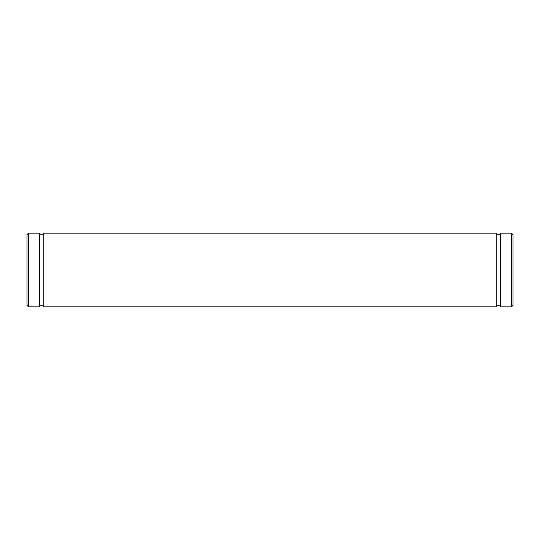 <?xml version="1.0" encoding="UTF-8"?>
<svg xmlns="http://www.w3.org/2000/svg" width="540" height="540" viewBox="0 0 540 540"><rect width="100%" height="100%" fill="white"/><g stroke="black" fill="none" stroke-linecap="round" stroke-linejoin="round"><path stroke-width="0.81" d="M500.627 306.821L500.627 233.179L511.529 233.179L511.529 306.821L500.627 306.821M496.8 306.821L496.8 233.179L43.2 233.179L43.2 306.821L496.8 306.821M39.373 306.821L39.373 233.179L28.472 233.179L28.472 306.821L39.373 306.821M28.472 306.821L27 305.343L27 234.657L28.472 233.179M511.529 233.179L513 234.657L513 305.343L511.529 306.821M496.8 305.201L500.627 305.201M496.8 234.799L500.627 234.799M43.2 234.799L39.373 234.799M43.2 305.201L39.373 305.201"/></g></svg>
